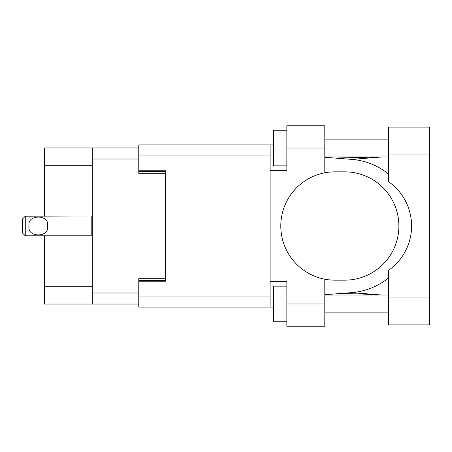 <?xml version="1.0" encoding="UTF-8"?>
<svg xmlns="http://www.w3.org/2000/svg" width="452" height="452" viewBox="0 0 452 452"><rect width="100%" height="100%" fill="white"/><g stroke="black" fill="none" stroke-linecap="round" stroke-linejoin="round"><path stroke-width="0.68" d="M138.775 147.957L92.27 147.957L92.27 304.043L138.775 304.043M92.27 304.043L44.341 304.043L44.341 235.803M92.27 165.771L44.341 165.771L44.341 216.197M44.341 165.771L44.341 147.957L92.27 147.957M165.505 278.743L138.775 278.743L138.775 296.026L270.104 296.026M270.104 155.974L138.775 155.974L138.775 173.257L165.505 173.257M25.272 216.197L22.6 218.875L22.6 233.125L25.272 235.803L25.272 216.197L92.27 216.033M28.86 225.102L28.956 224.039C29.035 214.779 47.562 214.762 47.641 224.039L47.697 224.559M28.838 226L28.956 227.961L28.956 224.039L47.641 224.039L47.641 227.961C47.567 237.227 29.024 237.232 28.956 227.961L47.641 227.961L47.759 226M388.415 297.094L388.415 270.42A54.167 54.167 0 0 0 388.415 181.58L388.415 127.108L429.4 127.108L429.4 324.892L388.415 324.892L388.415 297.094L429.4 297.094M388.415 139.131L324.807 139.131M388.415 156.951L324.807 156.951M388.415 295.049L324.807 295.049M388.415 312.869L324.807 312.869M286.85 321.773L273.488 321.773L273.488 286.139L286.85 286.139M286.85 165.861L273.488 165.861L273.488 130.227L286.85 130.227M324.807 303.959L324.807 326.231L286.85 326.231L286.85 303.959L324.807 303.959L324.807 279.206A54.167 54.167 0 0 1 324.807 172.794L324.807 148.041L286.85 148.041L286.85 170.319L270.104 170.319L270.104 307.077L138.775 307.077L138.775 296.026M270.104 281.681L286.85 281.681L286.85 303.959M286.85 148.041L286.85 125.769L324.807 125.769L324.807 148.041M273.488 307.077L270.104 307.077M138.775 155.974L138.775 144.922L270.104 144.922L270.104 170.319M273.488 144.922L270.104 144.922L273.488 144.922M138.775 170.76L165.505 170.76L165.505 281.24L138.775 281.24M324.807 172.794A54.167 54.167 0 0 1 334.96 171.833L344.712 171.833A54.167 54.167 0 0 1 398.879 226A54.167 54.167 0 0 1 344.712 280.167L334.96 280.167A54.167 54.167 0 0 1 324.807 279.206M382.03 295.049L351.735 292.613L324.807 294.732M351.735 292.613A66.823 66.823 0 0 0 388.415 278.031M388.415 173.969A66.823 66.823 0 0 0 351.735 159.386L324.807 157.268M382.03 156.951L351.735 159.386M92.27 159.002L138.775 159.002M92.27 292.998L138.775 292.998M138.775 280.522L165.505 280.522M138.775 171.477L165.505 171.477M92.27 286.229L44.341 286.229M92.27 235.967L91.202 235.803L91.202 216.197M388.415 154.906L429.4 154.906M91.202 235.803L25.272 235.803M334.683 158.042L380.657 156.951M380.652 295.049L360.159 293.924L341.87 293.636L334.683 293.958"/></g></svg>
